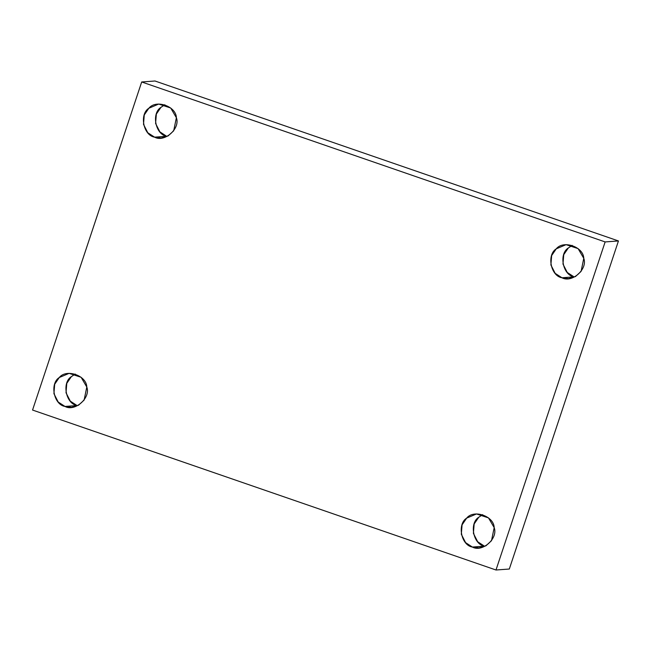 <?xml version="1.0" encoding="UTF-8"?>
<svg xmlns="http://www.w3.org/2000/svg" width="651" height="651" viewBox="0 0 651 651"><rect width="100%" height="100%" fill="white"/><g stroke="black" fill="none" stroke-linecap="round" stroke-linejoin="round"><path stroke-width="0.98" d="M166.664 136.279L159.877 131.86L155.589 123.47L156.362 114.055L160.952 107.35L164.825 104.762L160.952 107.35C151.219 113.298 155.418 134.554 166.664 136.279L154.58 137.158L161.179 138.02L168.088 135.937L173.695 130.802L176.38 117.725L170.692 108.001L158.698 104.054L148.867 108.237L144.27 114.942L143.505 124.349L147.785 132.747L154.58 137.158L166.664 136.279M574.052 276.878L567.265 272.468L562.977 264.07L563.75 254.663L568.339 247.958L572.213 245.37L568.339 247.958C558.607 253.906 562.806 275.161 574.052 276.878L561.968 277.765L568.567 278.628L575.476 276.545L581.083 271.41L583.768 258.333L578.08 248.609L566.085 244.662L556.255 248.837L551.657 255.55L550.892 264.957L555.173 273.347L561.968 277.765L574.052 276.878M484.474 546.165L477.688 541.754L473.399 533.364L474.164 523.949L478.762 517.244L482.635 514.656L478.762 517.244C469.029 523.192 473.228 544.448 484.474 546.165L472.382 547.052L478.99 547.914L485.898 545.831L491.505 540.696L494.182 527.619L488.494 517.895L476.508 513.948L466.669 518.123L462.08 524.836L461.307 534.243L465.595 542.633L472.382 547.052L484.474 546.165M77.087 405.565L70.3 401.146L66.011 392.756L66.784 383.349L71.374 376.636L75.247 374.048L71.374 376.636C61.642 382.585 65.841 403.84 77.087 405.565L64.994 406.444L71.602 407.306L78.511 405.223L84.117 400.096L86.795 387.019L81.106 377.287L69.12 373.349L59.282 377.523L54.692 384.228L53.919 393.643L58.208 402.033L64.994 406.444L77.087 405.565M155.003 81.001L141.69 81.969L605.137 241.928L618.45 240.951L155.003 81.001L618.45 240.951L605.137 241.928L141.69 81.969L155.003 81.001M509.31 569.031L495.997 569.999L32.55 410.049L141.69 81.969L32.55 410.049L495.997 569.999L605.137 241.928L495.997 569.999L509.31 569.031L618.45 240.951L509.31 569.031M64.994 406.444C53.756 404.727 49.557 383.472 59.282 377.523C66.353 368.499 86.567 375.472 86.795 387.019C90.969 397.761 74.955 412.042 64.994 406.444M472.382 547.052C461.144 545.326 456.945 524.071 466.669 518.123C473.741 509.098 493.954 516.08 494.182 527.619C498.357 538.369 482.342 552.65 472.382 547.052M561.968 277.765C550.722 276.04 546.523 254.785 556.255 248.837C563.318 239.812 583.54 246.794 583.768 258.333C587.943 269.083 571.92 283.356 561.968 277.765M154.58 137.158C143.334 135.432 139.135 114.185 148.867 108.237C155.931 99.204 176.152 106.186 176.38 117.725C180.555 128.475 164.532 142.756 154.58 137.158"/></g></svg>
